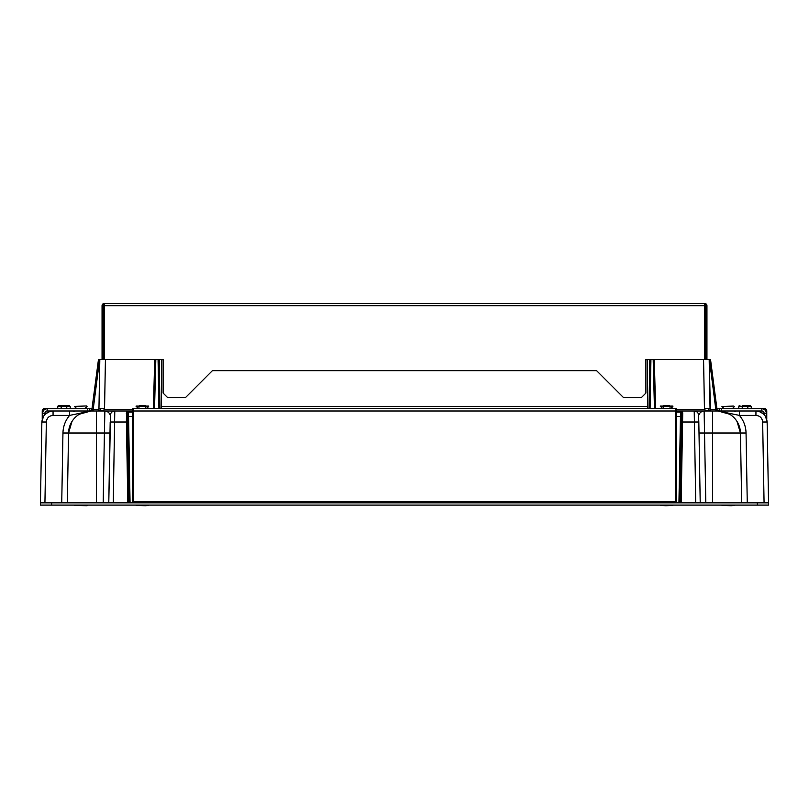 <?xml version="1.0" encoding="UTF-8"?>
<svg xmlns="http://www.w3.org/2000/svg" width="809" height="809" viewBox="0 0 809 809"><rect width="100%" height="100%" fill="white"/><g stroke="black" fill="none" stroke-linecap="round" stroke-linejoin="round"><path stroke-width="1.21" d="M51.655 505.089L40.45 505.089L40.45 502.854L768.55 502.854L768.55 505.089L51.655 505.089L51.655 502.854M708.391 408.383L704.437 408.424L704.457 409.678L706.52 410.608L708.785 410.001L708.391 408.383L710.039 408.424L710.514 410.659M158.918 408.312L158.068 359.469L163.105 359.469L163.105 393.073L167.584 397.553L185.514 397.553L212.393 370.674L596.607 370.674L623.486 397.553L641.416 397.553L645.895 393.073L645.895 359.469L709.18 359.469L710.454 410.608L708.785 410.001M706.52 410.608L710.454 410.608M710.059 409.678L709.18 359.469L710.524 359.469L717.067 409.829L718.493 410.992M704.7 304.578A1.122 1.122 0 0 1 705.822 305.701L705.822 359.469L703.577 359.469L704.437 408.424M711.384 410.992L710.757 410.83M710.272 410.375L710.059 409.688L716.016 409.688L718.301 410.992M654.299 359.469L655.573 408.312L654.299 359.469M676.698 410.992L682.483 410.992A1.122 1.122 0 0 0 681.512 411.559L682.483 410.992L718.048 410.992L729.607 414.208M696.296 410.992L704.123 410.992L705.822 502.854M764.07 502.854L762.654 422.005C762.209 417.98 759.964 415.786 755.94 415.401L739.416 415.401L739.416 410.992L712.547 410.992L712.547 502.854M736.625 410.992L761.825 410.992A2.245 2.245 0 0 1 764.07 413.237L764.07 414.491M743.35 410.992L755.94 410.992C762.654 411.629 766.386 415.3 767.134 422.005L765.536 416.423M699.006 433.007L740.447 433.007A22.399 22.399 0 0 0 718.048 410.992L739.416 415.401C743.653 420.508 745.868 426.373 746.05 433.007L740.447 433.007L741.671 502.854L740.447 433.007L737.05 421.54M700.22 502.854L698.814 422.005L681.471 422.005L681.603 414.097L682.725 413.217L681.178 502.854L695.74 502.854L694.213 410.992C696.903 411.255 698.389 412.721 698.693 415.401C699.573 412.742 701.383 411.275 704.123 410.992M742.227 408.757L742.227 405.4L750.105 405.4L747.829 405.4L747.829 406.482L738.829 406.482L739.952 405.4L738.829 406.482L738.748 408.757M768.55 502.854L767.134 422.005L762.654 422.005M762.725 413.288L759.014 411.427L763.352 413.803M709.402 359.469L716.016 410.992M668.891 405.4A1.122 1.122 0 0 1 670.014 406.482L663.218 406.482A1.122 1.122 0 0 1 664.341 405.4L668.891 405.4L664.341 405.4A1.122 1.122 0 0 0 663.218 406.482L663.158 408.312M676.698 412.115L680.541 412.115L680.44 416.524L681.562 416.524L680.056 502.854L681.471 422.005M670.014 406.482L670.074 408.312M680.541 412.115L682.452 411.053L682.725 413.217M681.603 414.097L681.512 411.559L676.698 411.559M698.814 422.005L698.46 414.036M681.512 411.559A1.122 1.122 0 0 1 682.483 410.992L682.452 411.053M649.809 359.469L648.96 408.312M766.305 417.97L766.305 410.992A2.245 2.245 0 0 0 764.07 408.757L761.825 408.757A4.48 4.48 0 0 1 766.305 413.237L764.07 413.237M719.262 410.992L719.262 408.757L719.262 410.992L719.262 408.757L717.027 408.818M719.262 408.757L761.825 408.757L761.825 410.992M766.76 419.295L766.76 410.992A2.69 2.69 0 0 0 764.07 408.312L748.608 408.757M98.476 359.469L91.842 409.829L98.476 359.469L105.423 359.469L104.563 408.424L98.961 408.424L99.82 359.469L104.3 359.469L104.3 303.466A2.245 2.245 0 0 0 102.055 305.701L102.055 359.469M40.45 502.854L41.866 422.005L40.45 502.854L41.866 422.005L43.464 416.423M45.648 413.803L49.986 411.427L46.275 413.288M127.266 410.992L132.302 410.992L126.517 410.992L126.406 422.005L127.529 422.005L127.509 411.579L126.548 411.053M97.758 410.992L100.215 410.001L100.609 408.383M100.215 410.001L102.48 410.608L104.543 409.678L104.563 408.424M98.546 410.608L98.961 408.424L98.486 410.659M97.596 410.992L102.48 410.608M158.068 359.469L104.3 359.469M154.701 359.469L153.427 408.312L154.701 359.469M104.877 410.992L114.787 410.992L104.877 410.992L104.401 433.007L96.453 433.007L96.453 410.992L104.877 410.992C107.617 411.275 109.427 412.742 110.307 415.401C110.611 412.721 112.097 411.255 114.787 410.992L126.517 410.992A1.122 1.122 0 0 1 127.488 411.559L126.517 410.992A1.122 1.122 0 0 1 127.488 411.559L128.459 412.115L128.56 416.524L127.438 416.524L128.944 502.854L127.529 422.005M99.82 359.469L98.941 409.678M97.616 410.992L98.243 410.83M98.728 410.375L98.941 409.688L92.984 409.688L90.699 410.992M71.95 421.54L68.553 433.007L67.329 502.854L68.553 433.007L96.453 433.007L96.453 502.854M44.93 502.854L46.346 422.005L41.866 422.005C42.614 415.3 46.346 411.629 53.06 410.992L90.952 410.992L79.393 414.208M42.695 417.97L42.695 410.992A2.245 2.245 0 0 1 44.93 408.757L47.175 408.757L47.175 410.992L65.65 410.992M46.346 422.005C46.791 417.98 49.036 415.786 53.06 415.401L69.584 415.401L90.952 410.992L96.453 410.992M83.014 410.992C69.291 410.992 69.291 410.992 83.014 410.992M90.952 410.992A22.399 22.399 0 0 0 68.553 433.007A22.399 22.399 0 0 1 90.952 410.992L93.662 410.992M132.302 410.992L128.944 410.992M110.54 414.036L108.78 502.854L110.186 422.005L126.406 422.005L127.822 502.854L113.26 502.854L114.787 410.992L112.704 410.992M138.926 408.312L138.986 406.482A1.122 1.122 0 0 1 140.109 405.4A1.122 1.122 0 0 0 138.986 406.482L145.782 406.482A1.122 1.122 0 0 0 144.659 405.4L140.109 405.4L144.659 405.4A1.122 1.122 0 0 1 145.782 406.482L145.842 408.312M132.302 412.115L128.459 412.115M127.397 414.097L126.275 413.217M127.488 411.559L132.302 411.559M160.04 408.312L159.191 359.469M57.833 406.158L61.171 406.482L61.171 405.4L58.895 405.4L69.048 405.4L66.773 405.4L66.773 406.482L70.171 406.482L69.21 405.41M91.842 409.829L90.507 410.992M99.598 359.469L92.984 410.992M61.737 502.854L62.95 433.007C63.132 426.373 65.347 420.508 69.584 415.401L69.584 410.992M53.06 415.401L53.06 410.992L72.375 410.992M44.93 414.491L44.93 413.237A2.245 2.245 0 0 1 47.175 410.992M87.493 410.992L87.493 408.757L47.175 408.757A4.48 4.48 0 0 0 42.695 413.237L44.93 413.237M89.738 410.992L89.738 408.757L87.493 408.757M91.973 408.818L89.738 408.757M42.24 419.295L42.24 410.992A2.69 2.69 0 0 1 44.93 408.312L60.392 408.757M676.698 502.854L676.698 408.757L675.576 408.757L676.698 408.757M132.302 502.854L132.302 413.237L133.424 413.237M132.302 408.757L133.424 408.757L132.302 408.757L132.302 413.237M161.426 408.312L161.426 359.692L163.105 359.692M647.574 408.312L647.574 359.692L645.895 359.692M133.424 501.732L675.576 501.732L675.576 408.312L133.424 408.312L133.424 501.732M104.3 304.578A1.122 1.122 0 0 0 103.178 305.701L103.178 359.469M104.3 305.701L704.7 305.701L704.7 359.469M704.7 305.701L704.7 303.466A2.245 2.245 0 0 1 706.945 305.701L706.945 359.469M704.7 303.466L104.3 303.466M87.048 505.767L74.499 505.312L87.048 505.767M665.878 505.767L660.346 505.312L672.886 505.312L665.878 505.767M86.462 405.956L74.499 406.401L86.462 405.956M733.429 406.067L721.952 406.512L733.429 406.067M86.937 406.512L84.692 408.757M76.744 408.757L74.61 406.512M145.691 406.067L148.654 406.067L145.782 406.512M137.904 408.312L136.114 406.067L139.077 406.067M136.114 406.512L138.986 406.512M669.923 406.067L672.886 406.067L670.014 406.512M662.136 408.312L660.346 406.067L663.309 406.067M660.346 406.512L663.218 406.512M214.072 303.466L594.928 303.466M145.398 505.767L136.114 505.312L148.654 505.312L145.398 505.767M731.235 505.767L721.952 505.312L734.501 505.312L731.235 505.767M757.345 505.089L757.345 502.854M676.698 409.678L704.457 409.678M751.288 408.312L751.227 406.482L750.105 405.4L751.227 406.482L747.829 406.482L747.829 408.757M747.263 502.854L746.05 433.007M755.94 415.401L755.94 410.992M676.698 416.524L680.44 416.524L678.933 502.854M653.176 359.469L654.461 408.312M650.932 359.469L650.082 408.312M721.507 410.992L721.507 408.757M132.302 409.678L104.543 409.678M109.994 433.007L104.401 433.007L103.178 502.854M130.067 502.854L128.56 416.524L132.302 416.524M154.539 408.312L155.824 359.469M66.773 408.757L66.773 406.482L61.171 406.482L61.171 408.757M62.95 433.007L68.553 433.007M675.576 413.237L676.698 413.237M161.426 406.512L647.574 406.512M133.424 410.992L675.576 410.992M102.055 305.701L103.178 305.701M706.945 305.701L705.822 305.701M717.563 410.628L718.261 410.982L717.563 410.628M735.169 411.559L734.198 410.992M739.659 405.43L738.961 405.997M57.773 406.482L58.895 405.4L57.773 406.482L57.712 408.312M73.831 411.559L74.802 410.992M70.171 406.482L70.252 408.757M91.437 410.628L90.739 410.982L91.437 410.628M76.855 408.757L74.499 406.512M732.256 408.757L734.501 406.512M724.197 408.757L721.952 406.512M84.803 408.757L87.048 406.512M146.864 408.312L148.654 406.512M671.096 408.312L672.886 406.512"/></g></svg>
